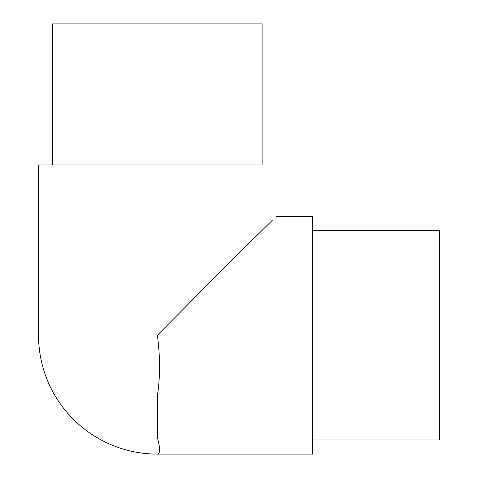 <?xml version="1.0" encoding="UTF-8"?>
<svg xmlns="http://www.w3.org/2000/svg" width="478" height="478" viewBox="0 0 478 478"><rect width="100%" height="100%" fill="white"/><g stroke="black" fill="none" stroke-linecap="round" stroke-linejoin="round"><path stroke-width="0.72" d="M312.522 230.539L439.467 230.539L439.467 439.993L312.522 439.993M52.64 164.952L52.64 23.9L262.099 23.9L262.099 164.952L38.539 164.952L38.533 335.263M276.206 216.432L312.522 216.432L312.522 454.1L157.37 454.1C160.267 453.981 160.267 448.442 157.37 437.495L157.37 395.85C160.267 377.196 160.267 357 157.37 335.263L233.628 258.502L272.454 220.131M38.694 329.145A118.837 118.837 0 0 0 157.37 454.1"/></g></svg>

